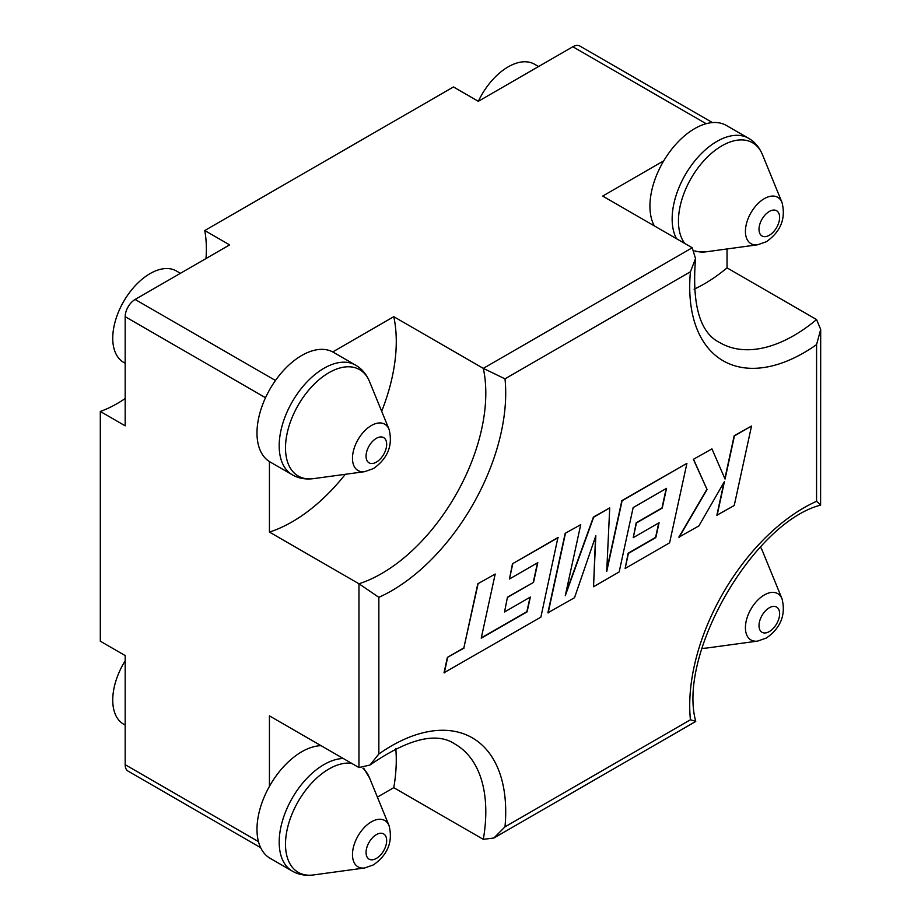 <?xml version="1.0" encoding="UTF-8"?>
<svg xmlns="http://www.w3.org/2000/svg" width="921" height="921" viewBox="0 0 921 921"><rect width="100%" height="100%" fill="white"/><g stroke="black" fill="none" stroke-linecap="round" stroke-linejoin="round"><path stroke-width="1.38" d="M125.175 398.54A126.165 72.84 -60 0 1 117.151 403.582A126.165 72.84 -60 0 1 100.308 411.457L125.175 425.824L125.175 316.686A14.068 8.128 -60 0 1 135.122 299.463L229.628 244.894L204.761 230.538L453.466 86.954L478.333 101.31A52.762 30.462 -60 0 1 508.185 66.853A52.762 30.462 -60 0 1 534.56 64.24L538.555 66.542M125.175 725.103L123.667 724.228A52.762 30.462 -60 0 1 125.175 660.794M180.424 273.307L176.429 271.004A52.762 30.462 120 0 0 150.042 273.618A52.762 30.462 120 0 0 115.586 320.105A52.762 30.462 120 0 0 123.667 362.379L125.175 363.254M321.049 745.676A63.307 36.552 120 0 0 301.754 751.766A63.307 36.552 120 0 0 269.427 786.373L269.427 715.87L358.96 767.561L369.966 765.029L378.853 754.011A161.382 93.171 -60 0 1 504.996 826.839L690.428 719.773A161.382 93.171 -60 0 1 816.57 501.3L816.57 344.604L820.692 329.43L816.57 319.564L727.037 267.873L727.037 248.958M389.065 429.359C393.048 445.327 387.833 458.393 373.454 468.57L364.647 471.667A26.755 15.45 -60 0 1 352.789 454.134A26.755 15.45 -60 0 1 371.393 425.514A26.755 15.45 -60 0 1 389.065 429.359L369.505 381.524A61.419 35.459 120 0 0 328.935 372.694A61.419 35.459 120 0 0 286.224 438.408A61.419 35.459 120 0 0 313.439 478.644C305.427 479.634 298.381 478.344 292.302 474.799A63.307 36.552 -60 0 1 282.597 424.063A63.307 36.552 -60 0 1 323.962 368.285A63.307 36.552 -60 0 1 355.61 365.142L333.414 352.329A63.307 36.552 -60 0 0 332.723 351.937L393.774 316.686L483.306 368.377L504.996 378.842A161.382 93.171 -60 0 1 391.598 590.787A161.382 93.171 -60 0 1 378.853 597.315L378.853 754.011M676.521 238.7A63.307 36.552 -60 0 1 716.906 141.408A63.307 36.552 -60 0 1 748.566 138.277L726.358 125.452A63.307 36.552 120 0 0 694.71 128.595A63.307 36.552 120 0 0 663.742 160.83L602.691 196.081L692.224 247.772L695.528 258.559L690.428 271.776L504.996 378.842M654.313 225.887A63.307 36.552 -60 0 1 663.742 160.83M332.723 351.937A63.307 36.552 120 0 0 301.754 355.46A63.307 36.552 120 0 0 260.585 410.628A63.307 36.552 120 0 0 269.427 461.571A63.307 36.552 -60 0 0 270.106 461.985L292.302 474.799M269.427 786.373A63.307 36.552 120 0 0 270.106 858.291L292.302 871.105A63.307 36.552 -60 0 1 282.597 820.381A63.307 36.552 -60 0 1 323.962 764.591A63.307 36.552 -60 0 1 343.257 758.49M593.527 586.746L619.154 571.953L633.153 507.598L666.516 488.349L662.245 508.07L636.423 522.978L633.245 537.657L659.079 522.748L655.821 537.553L628.41 553.383L625.152 568.487L669.602 542.814L686.916 463.344L622.101 500.771L606.72 571.504L609.714 507.908L593.677 517.176L565.264 595.737L580.725 524.659L565.183 533.34L547.88 612.81L574.52 597.717L595.841 535.769L593.527 586.746L595.542 536.621M609.714 507.908L593.423 517.026L565.713 593.654M686.916 463.344L621.848 500.621L606.789 569.857M658.757 522.932L655.568 537.404L628.157 553.233L625.152 568.487M666.194 488.533L662.003 507.932L636.181 522.84L633.245 537.657M724.01 482.305L716.86 515.253L734.233 505.502L751.524 426.043L734.175 435.771L724.873 478.621M751.524 426.043L734.417 435.921L725.057 479.047L711.945 448.895L693.386 459.326L706.925 489.235L678.835 537.196L698.889 525.914L724.459 481.522L717.102 515.392M530.036 597.245L526.858 611.717L481.303 637.827M507.471 597.153L504.535 611.97L530.358 597.061L527.1 611.866L481.234 638.161L495.199 574.036L477.803 583.787L463.85 647.912L447.376 657.421L444.037 672.756L540.88 617.139L557.942 537.519L512.479 563.767L509.474 579.01L537.806 562.65L533.535 582.383L507.471 597.153L504.535 611.97M537.484 562.835L533.282 582.245M478.333 101.31L572.839 46.752A14.068 8.128 -60 0 1 579.873 46.05L712.44 122.585M260.655 847.665L128.088 771.13A14.068 8.128 -60 0 1 125.175 764.695L125.175 655.568L100.308 641.2L100.308 411.457M727.037 267.873A147.314 85.054 -60 0 1 694.089 289.206M345.294 474.303A147.314 85.054 120 0 1 269.427 532.073L269.427 461.571M381.674 411.284A147.314 85.054 120 0 0 393.774 316.686M377.403 797.126L393.774 787.662L483.306 839.353A147.314 85.054 120 0 0 455.296 744.283C436.922 731.562 408.475 738.481 369.966 765.029M395.765 748.462A147.314 85.054 -60 0 1 393.774 787.662M269.427 532.073L358.96 583.764L378.853 597.315M204.761 230.538A126.165 72.84 -60 0 1 206.005 258.536M504.996 826.839L493.921 837.995L483.306 839.353M690.428 719.773L695.746 721.35C677.246 654.44 753.401 522.541 820.599 505.111L820.692 329.43M816.57 501.3L820.692 504.984M711.945 448.895L693.386 459.326M693.628 459.464L706.925 489.235M707.178 489.373L679.088 537.346M580.725 524.659L565.183 533.34M565.425 533.489L548.133 612.949M495.199 574.036L477.803 583.787M478.057 583.926L463.85 647.912M464.103 648.05L447.376 657.421M447.629 657.559L444.29 672.906M558.184 537.668L512.479 563.767M512.732 563.917L509.474 579.01M533.535 582.383L507.713 597.292M695.528 258.559C691.798 305.196 700.029 333.287 720.234 342.842A147.314 85.054 120 0 0 793.879 335.555A147.314 85.054 120 0 0 816.57 319.564M816.57 344.604A161.382 93.171 -60 0 1 803.837 352.778A161.382 93.171 -60 0 1 690.428 271.776M358.96 767.561L358.96 583.764A147.314 85.054 120 0 0 381.639 573.553A147.314 85.054 120 0 0 483.306 368.377L692.224 247.772M782.021 598.8C785.993 614.768 780.789 627.834 766.399 638.011L757.592 641.108A26.755 15.45 -60 0 1 745.734 623.575A26.755 15.45 -60 0 1 764.349 594.943A26.755 15.45 -60 0 1 782.021 598.8L762.461 550.965A61.419 35.459 120 0 0 760.458 546.97M769.323 607.768A14.575 8.416 120 0 0 759.008 625.612A14.575 8.416 120 0 0 769.323 631.564A14.575 8.416 120 0 0 779.627 613.72A14.575 8.416 120 0 0 769.323 607.768M376.367 834.633A14.575 8.416 120 0 0 366.063 852.489A14.575 8.416 120 0 0 376.367 858.43A14.575 8.416 120 0 0 386.67 840.585A14.575 8.416 120 0 0 376.367 834.633M389.065 825.665C393.048 841.633 387.833 854.7 373.454 864.877L364.647 867.973A26.755 15.45 -60 0 1 352.789 850.44A26.755 15.45 -60 0 1 371.393 821.82A26.755 15.45 -60 0 1 389.065 825.665L369.505 777.831A61.419 35.459 120 0 0 362.943 768.321M376.367 438.327A14.575 8.416 120 0 0 366.063 456.183A14.575 8.416 120 0 0 376.367 462.123A14.575 8.416 120 0 0 386.67 444.279A14.575 8.416 120 0 0 376.367 438.327M769.323 211.462A14.575 8.416 120 0 0 759.008 229.306A14.575 8.416 120 0 0 769.323 235.258A14.575 8.416 120 0 0 779.627 217.414A14.575 8.416 120 0 0 769.323 211.462M782.021 202.493C785.993 218.461 780.789 231.528 766.399 241.705L757.592 244.79A26.755 15.45 -60 0 1 745.734 227.268A26.755 15.45 -60 0 1 764.349 198.637A26.755 15.45 -60 0 1 782.021 202.493L762.461 154.659A61.419 35.459 120 0 0 721.891 145.817A61.419 35.459 120 0 0 684.015 193.272A61.419 35.459 120 0 0 684.787 243.478M694.86 250.846A61.419 35.459 120 0 0 706.384 251.778L695.148 251.56M701.929 648.349A61.419 35.459 120 0 0 706.384 648.085L701.906 648.43M351.534 763.279A61.419 35.459 120 0 0 328.935 769A61.419 35.459 120 0 0 286.224 834.714A61.419 35.459 120 0 0 313.439 874.95C305.427 875.94 298.381 874.651 292.302 871.105M135.122 299.463L275.471 380.488M706.142 123.702L572.839 46.752M265.524 397.722L125.175 316.686M125.175 764.695L258.479 841.644M757.592 641.108L706.384 648.085M364.647 867.973L313.439 874.95M364.647 471.667L313.439 478.644M757.592 244.79L706.384 251.778M363.703 768.195L369.505 777.831M355.61 365.142C361.723 368.63 366.362 374.087 369.505 381.524M760.516 546.913L762.461 550.965M748.566 138.277C754.679 141.765 759.307 147.222 762.461 154.659M493.921 837.995L695.677 721.5"/></g></svg>
